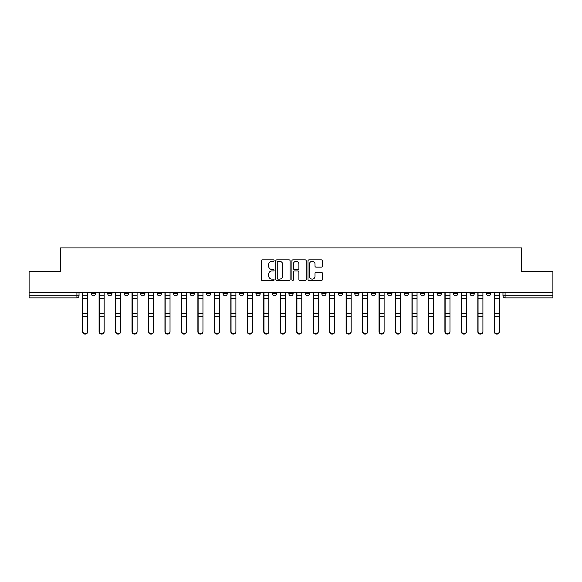 <?xml version="1.0" encoding="UTF-8"?>
<svg xmlns="http://www.w3.org/2000/svg" width="582" height="582" viewBox="0 0 582 582"><rect width="100%" height="100%" fill="white"/><g stroke="black" fill="none" stroke-linecap="round" stroke-linejoin="round"><path stroke-width="0.87" d="M274.107 260.569A0.728 0.728 0 0 0 273.387 259.841L262.373 259.841A1.033 1.033 0 0 0 261.34 260.882L261.34 279.527A1.033 1.033 0 0 0 262.373 280.568L273.387 280.568A0.728 0.728 0 0 0 274.107 279.84A0.728 0.728 0 0 0 273.387 279.12L271.961 279.12A3.317 3.317 0 0 1 268.644 275.803L268.644 274.246A3.317 3.317 0 0 1 271.961 270.928L273.387 270.928A0.728 0.728 0 0 0 274.107 270.208A0.728 0.728 0 0 0 273.387 269.481L271.961 269.481A3.317 3.317 0 0 1 268.644 266.163L268.644 264.614A3.317 3.317 0 0 1 271.961 261.296L273.387 261.296A0.728 0.728 0 0 0 274.107 260.569M486.501 292.477L486.501 293.641L490.721 293.641A2.11 2.11 0 0 1 488.611 295.751A2.11 2.11 0 0 1 486.501 293.641L486.501 292.477M437.097 293.641L437.097 292.477L437.097 293.641A2.11 2.11 0 0 0 439.206 295.751A2.11 2.11 0 0 1 437.097 293.641L441.323 293.641A2.11 2.11 0 0 1 439.206 295.751M420.633 293.641L420.633 292.477L420.633 293.641A2.11 2.11 0 0 0 422.743 295.751A2.11 2.11 0 0 1 420.633 293.641L424.853 293.641A2.11 2.11 0 0 1 422.743 295.751M371.229 292.477L371.229 293.641L375.448 293.641A2.11 2.11 0 0 1 373.338 295.751A2.11 2.11 0 0 1 371.229 293.641L371.229 292.477M354.758 292.477L354.758 293.641L358.985 293.641A2.11 2.11 0 0 1 356.868 295.751A2.11 2.11 0 0 1 354.758 293.641L354.758 292.477M255.956 292.477L255.956 293.641L260.176 293.641A2.11 2.11 0 0 1 258.066 295.751A2.11 2.11 0 0 1 255.956 293.641L255.956 292.477M239.486 292.477L239.486 293.641L243.705 293.641A2.11 2.11 0 0 1 241.595 295.751A2.11 2.11 0 0 1 239.486 293.641L239.486 292.477M157.147 293.641L157.147 292.477L157.147 293.641A2.11 2.11 0 0 0 159.257 295.751A2.11 2.11 0 0 1 157.147 293.641L161.367 293.641A2.11 2.11 0 0 1 159.257 295.751M140.677 292.477L140.677 293.641L144.903 293.641A2.11 2.11 0 0 1 142.794 295.751A2.11 2.11 0 0 1 140.677 293.641L140.677 292.477M124.213 292.477L124.213 293.641L128.433 293.641A2.11 2.11 0 0 1 126.323 295.751A2.11 2.11 0 0 1 124.213 293.641L124.213 292.477M107.743 293.641L107.743 292.477L107.743 293.641A2.11 2.11 0 0 0 109.853 295.751A2.11 2.11 0 0 1 107.743 293.641L111.97 293.641A2.11 2.11 0 0 1 109.853 295.751A2.11 2.11 0 0 0 111.97 293.641A2.11 2.11 0 0 1 109.853 295.751M91.279 293.641L91.279 292.477L91.279 293.641A2.11 2.11 0 0 0 93.389 295.751A2.11 2.11 0 0 1 91.279 293.641L95.499 293.641A2.11 2.11 0 0 1 93.389 295.751A2.11 2.11 0 0 0 95.499 293.641A2.11 2.11 0 0 1 93.389 295.751M321.279 267.145A1.033 1.033 0 0 0 322.319 266.112L322.319 260.882A1.033 1.033 0 0 0 321.279 259.841L309.057 259.841A1.033 1.033 0 0 0 308.016 260.882L308.016 279.527A1.033 1.033 0 0 0 309.057 280.568L321.279 280.568A1.033 1.033 0 0 0 322.319 279.527L322.319 273.213A1.033 1.033 0 0 0 321.279 272.172L316.048 272.172A1.033 1.033 0 0 0 315.015 273.213L315.015 276.348A2.772 2.772 0 0 1 312.243 279.12A2.772 2.772 0 0 1 309.471 276.348L309.471 264.068A2.772 2.772 0 0 1 312.243 261.296A2.772 2.772 0 0 1 315.015 264.068L315.015 266.112A1.033 1.033 0 0 0 316.048 267.145L321.279 267.145M29.1 292.477L29.1 271.474L60.557 271.474L60.557 247.932L521.443 247.932L521.443 271.474L552.9 271.474L552.9 292.477L29.1 292.477L29.1 295.751L79.028 295.751L79.028 292.477M290.091 260.882A1.033 1.033 0 0 0 289.058 259.841L276.828 259.841A1.033 1.033 0 0 0 275.795 260.882L275.795 279.527A1.033 1.033 0 0 0 276.828 280.568L289.058 280.568A1.033 1.033 0 0 0 290.091 279.527L290.091 260.882M292.942 259.841L305.172 259.841A1.033 1.033 0 0 1 306.205 260.882L306.205 279.527A1.033 1.033 0 0 1 305.172 280.568L299.934 280.568A1.033 1.033 0 0 1 298.901 279.527L298.901 271.969A1.033 1.033 0 0 0 297.868 270.928L294.39 270.928A1.033 1.033 0 0 0 293.357 271.969L293.357 279.84A0.728 0.728 0 0 1 292.63 280.568A0.728 0.728 0 0 1 291.909 279.84L291.909 260.882A1.033 1.033 0 0 1 292.942 259.841M502.972 292.477L502.972 295.751L552.9 295.751L552.9 297.86L505.081 297.86A2.11 2.11 0 0 1 502.972 295.751L502.972 292.477M552.9 292.477L552.9 295.751M76.919 292.477L76.919 297.86A2.11 2.11 0 0 0 79.028 295.751A2.11 2.11 0 0 1 76.919 297.86L29.1 297.86L29.1 295.751M490.721 292.477L490.721 293.641L490.721 292.477M474.257 292.477L474.257 293.641A2.11 2.11 0 0 1 472.148 295.751A2.11 2.11 0 0 1 470.03 293.641L474.257 293.641L474.257 292.477M470.03 292.477L470.03 293.641M457.787 292.477L457.787 293.641A2.11 2.11 0 0 1 455.677 295.751A2.11 2.11 0 0 1 453.567 293.641L457.787 293.641M453.567 292.477L453.567 293.641M441.323 292.477L441.323 293.641L441.323 292.477M424.853 292.477L424.853 293.641L424.853 292.477M408.382 292.477L408.382 293.641A2.11 2.11 0 0 1 406.272 295.751A2.11 2.11 0 0 1 404.163 293.641L408.382 293.641L408.382 292.477M404.163 292.477L404.163 293.641M391.919 292.477L391.919 293.641A2.11 2.11 0 0 1 389.809 295.751A2.11 2.11 0 0 1 387.692 293.641L391.919 293.641A2.11 2.11 0 0 1 389.809 295.751A2.11 2.11 0 0 0 391.919 293.641M387.692 292.477L387.692 293.641M375.448 292.477L375.448 293.641L375.448 292.477M358.985 292.477L358.985 293.641L358.985 292.477M342.514 292.477L342.514 293.641A2.11 2.11 0 0 1 340.405 295.751A2.11 2.11 0 0 1 338.295 293.641L342.514 293.641M338.295 292.477L338.295 293.641M326.044 292.477L326.044 293.641A2.11 2.11 0 0 1 323.934 295.751A2.11 2.11 0 0 1 321.824 293.641L326.044 293.641A2.11 2.11 0 0 1 323.934 295.751A2.11 2.11 0 0 0 326.044 293.641M321.824 292.477L321.824 293.641M309.58 292.477L309.58 293.641A2.11 2.11 0 0 1 307.471 295.751A2.11 2.11 0 0 1 305.354 293.641A2.11 2.11 0 0 0 307.471 295.751M305.354 292.477L305.354 293.641L309.58 293.641M293.11 292.477L293.11 293.641A2.11 2.11 0 0 1 291 295.751A2.11 2.11 0 0 1 288.89 293.641L293.11 293.641L293.11 292.477M288.89 292.477L288.89 293.641M276.646 292.477L276.646 293.641A2.11 2.11 0 0 1 274.529 295.751A2.11 2.11 0 0 1 272.42 293.641L276.646 293.641A2.11 2.11 0 0 1 274.529 295.751A2.11 2.11 0 0 0 276.646 293.641L276.646 292.477M272.42 292.477L272.42 293.641M260.176 292.477L260.176 293.641M243.705 292.477L243.705 293.641L243.705 292.477M227.242 292.477L227.242 293.641A2.11 2.11 0 0 1 225.132 295.751A2.11 2.11 0 0 1 223.015 293.641L227.242 293.641L227.242 292.477M223.015 292.477L223.015 293.641M210.771 292.477L210.771 293.641A2.11 2.11 0 0 1 208.662 295.751A2.11 2.11 0 0 1 206.552 293.641L210.771 293.641M206.552 292.477L206.552 293.641M194.308 292.477L194.308 293.641A2.11 2.11 0 0 1 192.191 295.751A2.11 2.11 0 0 1 190.081 293.641A2.11 2.11 0 0 0 192.191 295.751M190.081 292.477L190.081 293.641L194.308 293.641M177.837 292.477L177.837 293.641A2.11 2.11 0 0 1 175.728 295.751A2.11 2.11 0 0 1 173.618 293.641A2.11 2.11 0 0 0 175.728 295.751A2.11 2.11 0 0 0 177.837 293.641A2.11 2.11 0 0 1 175.728 295.751M173.618 292.477L173.618 293.641L177.837 293.641M161.367 292.477L161.367 293.641M144.903 292.477L144.903 293.641A2.11 2.11 0 0 1 142.794 295.751A2.11 2.11 0 0 0 144.903 293.641L144.903 292.477M128.433 292.477L128.433 293.641A2.11 2.11 0 0 1 126.323 295.751A2.11 2.11 0 0 0 128.433 293.641L128.433 292.477M111.97 292.477L111.97 293.641L111.97 292.477M95.499 292.477L95.499 293.641L95.499 292.477M277.97 261.296A0.728 0.728 0 0 0 277.243 262.016L277.243 278.392A0.728 0.728 0 0 0 277.97 279.12L279.469 279.12A3.317 3.317 0 0 0 282.787 275.803L282.787 264.614A3.317 3.317 0 0 0 279.469 261.296L277.97 261.296M298.901 264.119A2.772 2.772 0 0 0 296.129 261.347A2.772 2.772 0 0 0 293.357 264.119L293.357 268.44A1.033 1.033 0 0 0 294.39 269.481L297.868 269.481A1.033 1.033 0 0 0 298.901 268.44L298.901 264.119M82.622 292.477L82.622 331.733A2.43 2.343 180 0 0 85.154 334.068M87.686 331.362L87.686 331.733A2.43 2.343 180 0 1 85.256 334.068A2.43 2.343 180 0 1 82.833 331.733L82.833 331.362A2.43 2.343 0 0 0 85.256 333.704A2.43 2.343 0 0 0 87.686 331.362L87.686 316.324L82.833 316.324L82.833 331.362M82.833 292.477L82.833 316.324M87.686 292.477L87.686 316.324M99.085 292.477L99.085 331.733A2.43 2.343 180 0 0 101.624 334.068M115.556 292.477L115.556 331.733A2.43 2.343 180 0 0 118.088 334.068M104.156 331.362L104.156 331.733A2.43 2.343 180 0 1 101.726 334.068A2.43 2.343 180 0 1 99.296 331.733L99.296 331.362A2.43 2.343 0 0 0 101.726 333.704A2.43 2.343 0 0 0 104.156 331.362L104.156 316.324L99.296 316.324L99.296 331.362M99.296 292.477L99.296 316.324M104.156 292.477L104.156 316.324M120.62 331.362L120.62 331.733A2.43 2.343 180 0 1 118.197 334.068A2.43 2.343 180 0 1 115.767 331.733L115.767 331.362A2.43 2.343 0 0 0 118.197 333.704A2.43 2.343 0 0 0 120.62 331.362L120.62 316.324L115.767 316.324L115.767 331.362M115.767 292.477L115.767 316.324M120.62 292.477L120.62 316.324M132.027 292.477L132.027 331.733A2.43 2.343 180 0 0 134.558 334.068M148.49 292.477L148.49 331.733A2.43 2.343 180 0 0 151.022 334.068M164.961 292.477L164.961 331.733A2.43 2.343 180 0 0 167.492 334.068M137.09 331.362L137.09 331.733A2.43 2.343 180 0 1 134.66 334.068A2.43 2.343 180 0 1 132.238 331.733L132.238 331.362A2.43 2.343 0 0 0 134.66 333.704A2.43 2.343 0 0 0 137.09 331.362L137.09 316.324L132.238 316.324L132.238 331.362M132.238 292.477L132.238 316.324M137.09 292.477L137.09 316.324M153.561 331.362L153.561 331.733A2.43 2.343 180 0 1 151.131 334.068A2.43 2.343 180 0 1 148.701 331.733L148.701 331.362A2.43 2.343 0 0 0 151.131 333.704A2.43 2.343 0 0 0 153.561 331.362L153.561 316.324L148.701 316.324L148.701 331.362M148.701 292.477L148.701 316.324M153.561 292.477L153.561 316.324M170.024 331.362L170.024 331.733A2.43 2.343 180 0 1 167.594 334.068A2.43 2.343 180 0 1 165.172 331.733L165.172 331.362A2.43 2.343 0 0 0 167.594 333.704A2.43 2.343 0 0 0 170.024 331.362L170.024 316.324L165.172 316.324L165.172 331.362M165.172 292.477L165.172 316.324M170.024 292.477L170.024 316.324M186.495 331.362L186.495 331.733A2.43 2.343 180 0 1 184.065 334.068A2.43 2.343 180 0 1 181.635 331.733L181.635 331.362A2.43 2.343 0 0 0 184.065 333.704A2.43 2.343 0 0 0 186.495 331.362L186.495 316.324L181.635 316.324L181.635 331.362M181.635 292.477L181.635 316.324M186.495 292.477L186.495 316.324M202.958 331.362L202.958 331.733A2.43 2.343 180 0 1 200.535 334.068A2.43 2.343 180 0 1 198.106 331.733L198.106 331.362A2.43 2.343 0 0 0 200.535 333.704A2.43 2.343 0 0 0 202.958 331.362L202.958 316.324L198.106 316.324L198.106 331.362M198.106 292.477L198.106 316.324M202.958 292.477L202.958 316.324M219.429 331.362L219.429 331.733A2.43 2.343 180 0 1 216.999 334.068A2.43 2.343 180 0 1 214.576 331.733L214.576 331.362A2.43 2.343 0 0 0 216.999 333.704A2.43 2.343 0 0 0 219.429 331.362L219.429 316.324L214.576 316.324L214.576 331.362M214.576 292.477L214.576 316.324M219.429 292.477L219.429 316.324M235.899 331.362L235.899 331.733A2.43 2.343 180 0 1 233.469 334.068A2.43 2.343 180 0 1 231.039 331.733L231.039 331.362A2.43 2.343 0 0 0 233.469 333.704A2.43 2.343 0 0 0 235.899 331.362L235.899 316.324L231.039 316.324L231.039 331.362M231.039 292.477L231.039 316.324M235.899 292.477L235.899 316.324M252.362 331.362L252.362 331.733A2.43 2.343 180 0 1 249.94 334.068A2.43 2.343 180 0 1 247.51 331.733L247.51 331.362A2.43 2.343 0 0 0 249.94 333.704A2.43 2.343 0 0 0 252.362 331.362L252.362 316.324L247.51 316.324L247.51 331.362M247.51 292.477L247.51 316.324M252.362 292.477L252.362 316.324M268.833 331.362L268.833 331.733A2.43 2.343 180 0 1 266.403 334.068A2.43 2.343 180 0 1 263.973 331.733L263.973 331.362A2.43 2.343 0 0 0 266.403 333.704A2.43 2.343 0 0 0 268.833 331.362L268.833 316.324L263.973 316.324L263.973 331.362M263.973 292.477L263.973 316.324M268.833 292.477L268.833 316.324M285.296 331.362L285.296 331.733A2.43 2.343 180 0 1 282.874 334.068A2.43 2.343 180 0 1 280.444 331.733L280.444 331.362A2.43 2.343 0 0 0 282.874 333.704A2.43 2.343 0 0 0 285.296 331.362L285.296 316.324L280.444 316.324L280.444 331.362M280.444 292.477L280.444 316.324M285.296 292.477L285.296 316.324M301.767 331.362L301.767 331.733A2.43 2.343 180 0 1 299.337 334.068A2.43 2.343 180 0 1 296.915 331.733L296.915 331.362A2.43 2.343 0 0 0 299.337 333.704A2.43 2.343 0 0 0 301.767 331.362L301.767 316.324L296.915 316.324L296.915 331.362M296.915 292.477L296.915 316.324M301.767 292.477L301.767 316.324M318.238 331.362L318.238 331.733A2.43 2.343 180 0 1 315.808 334.068A2.43 2.343 180 0 1 313.378 331.733L313.378 331.362A2.43 2.343 0 0 0 315.808 333.704A2.43 2.343 0 0 0 318.238 331.362L318.238 316.324L313.378 316.324L313.378 331.362M313.378 292.477L313.378 316.324M318.238 292.477L318.238 316.324M334.701 331.362L334.701 331.733A2.43 2.343 180 0 1 332.278 334.068A2.43 2.343 180 0 1 329.849 331.733L329.849 331.362A2.43 2.343 0 0 0 332.278 333.704A2.43 2.343 0 0 0 334.701 331.362L334.701 316.324L329.849 316.324L329.849 331.362M329.849 292.477L329.849 316.324M334.701 292.477L334.701 316.324M351.172 331.362L351.172 331.733A2.43 2.343 180 0 1 348.742 334.068A2.43 2.343 180 0 1 346.312 331.733L346.312 331.362A2.43 2.343 0 0 0 348.742 333.704A2.43 2.343 0 0 0 351.172 331.362L351.172 316.324L346.312 316.324L346.312 331.362M346.312 292.477L346.312 316.324M351.172 292.477L351.172 316.324M367.635 331.362L367.635 331.733A2.43 2.343 180 0 1 365.212 334.068A2.43 2.343 180 0 1 362.782 331.733L362.782 331.362A2.43 2.343 0 0 0 365.212 333.704A2.43 2.343 0 0 0 367.635 331.362L367.635 316.324L362.782 316.324L362.782 331.362M362.782 292.477L362.782 316.324M367.635 292.477L367.635 316.324M384.105 331.362L384.105 331.733A2.43 2.343 180 0 1 381.676 334.068A2.43 2.343 180 0 1 379.253 331.733L379.253 331.362A2.43 2.343 0 0 0 381.676 333.704A2.43 2.343 0 0 0 384.105 331.362L384.105 316.324L379.253 316.324L379.253 331.362M379.253 292.477L379.253 316.324M384.105 292.477L384.105 316.324M400.576 331.362L400.576 331.733A2.43 2.343 180 0 1 398.146 334.068A2.43 2.343 180 0 1 395.716 331.733L395.716 331.362A2.43 2.343 0 0 0 398.146 333.704A2.43 2.343 0 0 0 400.576 331.362L400.576 316.324L395.716 316.324L395.716 331.362M395.716 292.477L395.716 316.324M400.576 292.477L400.576 316.324M417.039 331.362L417.039 331.733A2.43 2.343 180 0 1 414.617 334.068A2.43 2.343 180 0 1 412.187 331.733L412.187 331.362A2.43 2.343 0 0 0 414.617 333.704A2.43 2.343 0 0 0 417.039 331.362L417.039 316.324L412.187 316.324L412.187 331.362M412.187 292.477L412.187 316.324M417.039 292.477L417.039 316.324M433.51 331.362L433.51 331.733A2.43 2.343 180 0 1 431.08 334.068A2.43 2.343 180 0 1 428.65 331.733L428.65 331.362A2.43 2.343 0 0 0 431.08 333.704A2.43 2.343 0 0 0 433.51 331.362L433.51 316.324L428.65 316.324L428.65 331.362M428.65 292.477L428.65 316.324M433.51 292.477L433.51 316.324M181.424 292.477L181.424 331.733A2.43 2.343 180 0 0 183.963 334.068M197.895 292.477L197.895 331.733A2.43 2.343 180 0 0 200.426 334.068M214.365 292.477L214.365 331.733A2.43 2.343 180 0 0 216.897 334.068M230.828 292.477L230.828 331.733A2.43 2.343 180 0 0 233.36 334.068M247.299 292.477L247.299 331.733A2.43 2.343 180 0 0 249.831 334.068M263.762 292.477L263.762 331.733A2.43 2.343 180 0 0 266.301 334.068M280.233 292.477L280.233 331.733A2.43 2.343 180 0 0 282.765 334.068M296.704 292.477L296.704 331.733A2.43 2.343 180 0 0 299.235 334.068M313.167 292.477L313.167 331.733A2.43 2.343 180 0 0 315.699 334.068M329.638 292.477L329.638 331.733A2.43 2.343 180 0 0 332.169 334.068M346.101 292.477L346.101 331.733A2.43 2.343 180 0 0 348.64 334.068M362.571 292.477L362.571 331.733A2.43 2.343 180 0 0 365.103 334.068M379.042 292.477L379.042 331.733A2.43 2.343 180 0 0 381.574 334.068M395.505 292.477L395.505 331.733A2.43 2.343 180 0 0 398.037 334.068M411.976 292.477L411.976 331.733A2.43 2.343 180 0 0 414.508 334.068M428.439 292.477L428.439 331.733A2.43 2.343 180 0 0 430.978 334.068M444.91 292.477L444.91 331.733A2.43 2.343 180 0 0 447.442 334.068M461.381 292.477L461.381 331.733A2.43 2.343 180 0 0 463.912 334.068M477.844 292.477L477.844 331.733A2.43 2.343 180 0 0 480.376 334.068M494.314 292.477L494.314 331.733A2.43 2.343 180 0 0 496.846 334.068M449.973 331.362L449.973 331.733A2.43 2.343 180 0 1 447.551 334.068A2.43 2.343 180 0 1 445.121 331.733L445.121 331.362A2.43 2.343 0 0 0 447.551 333.704A2.43 2.343 0 0 0 449.973 331.362L449.973 316.324L445.121 316.324L445.121 331.362M445.121 292.477L445.121 316.324M449.973 292.477L449.973 316.324M466.444 331.362L466.444 331.733A2.43 2.343 180 0 1 464.014 334.068A2.43 2.343 180 0 1 461.591 331.733L461.591 331.362A2.43 2.343 0 0 0 464.014 333.704A2.43 2.343 0 0 0 466.444 331.362L466.444 316.324L461.591 316.324L461.591 331.362M461.591 292.477L461.591 316.324M466.444 292.477L466.444 316.324M482.914 331.362L482.914 331.733A2.43 2.343 180 0 1 480.485 334.068A2.43 2.343 180 0 1 478.055 331.733L478.055 331.362A2.43 2.343 0 0 0 480.485 333.704A2.43 2.343 0 0 0 482.914 331.362L482.914 316.324L478.055 316.324L478.055 331.362M478.055 292.477L478.055 316.324M482.914 292.477L482.914 316.324M499.378 331.362L499.378 331.733A2.43 2.343 180 0 1 496.955 334.068A2.43 2.343 180 0 1 494.525 331.733L494.525 331.362A2.43 2.343 0 0 0 496.955 333.704A2.43 2.343 0 0 0 499.378 331.362L499.378 316.324L494.525 316.324L494.525 331.362M494.525 292.477L494.525 316.324M499.378 292.477L499.378 316.324M505.081 292.477L505.081 297.86M82.622 295.751L87.686 295.751M87.686 313.785L82.833 313.785M87.686 298.297L82.833 298.297M99.085 295.751L104.156 295.751M115.556 295.751L120.62 295.751M104.156 313.785L99.296 313.785M104.156 298.297L99.296 298.297M120.62 313.785L115.767 313.785M120.62 298.297L115.767 298.297M132.027 295.751L137.09 295.751M148.49 295.751L153.561 295.751M164.961 295.751L170.024 295.751M137.09 313.785L132.238 313.785M137.09 298.297L132.238 298.297M153.561 313.785L148.701 313.785M153.561 298.297L148.701 298.297M170.024 313.785L165.172 313.785M170.024 298.297L165.172 298.297M186.495 295.751L181.424 295.751M186.495 313.785L181.635 313.785M186.495 298.297L181.635 298.297M202.958 295.751L197.895 295.751M202.958 313.785L198.106 313.785M202.958 298.297L198.106 298.297M219.429 295.751L214.365 295.751M219.429 313.785L214.576 313.785M219.429 298.297L214.576 298.297M235.899 295.751L230.828 295.751M235.899 313.785L231.039 313.785M235.899 298.297L231.039 298.297M252.362 295.751L247.299 295.751M252.362 313.785L247.51 313.785M252.362 298.297L247.51 298.297M268.833 295.751L263.762 295.751M268.833 313.785L263.973 313.785M268.833 298.297L263.973 298.297M285.296 295.751L280.233 295.751M285.296 313.785L280.444 313.785M285.296 298.297L280.444 298.297M301.767 295.751L296.704 295.751M301.767 313.785L296.915 313.785M301.767 298.297L296.915 298.297M318.238 295.751L313.167 295.751M318.238 313.785L313.378 313.785M318.238 298.297L313.378 298.297M334.701 295.751L329.638 295.751M334.701 313.785L329.849 313.785M334.701 298.297L329.849 298.297M351.172 295.751L346.101 295.751M351.172 313.785L346.312 313.785M351.172 298.297L346.312 298.297M367.635 295.751L362.571 295.751M367.635 313.785L362.782 313.785M367.635 298.297L362.782 298.297M384.105 295.751L379.042 295.751M384.105 313.785L379.253 313.785M384.105 298.297L379.253 298.297M400.576 295.751L395.505 295.751M400.576 313.785L395.716 313.785M400.576 298.297L395.716 298.297M417.039 295.751L411.976 295.751M417.039 313.785L412.187 313.785M417.039 298.297L412.187 298.297M433.51 295.751L428.439 295.751M433.51 313.785L428.65 313.785M433.51 298.297L428.65 298.297M444.91 295.751L449.973 295.751M461.381 295.751L466.444 295.751M477.844 295.751L482.914 295.751M494.314 295.751L499.378 295.751M449.973 313.785L445.121 313.785M449.973 298.297L445.121 298.297M466.444 313.785L461.591 313.785M466.444 298.297L461.591 298.297M482.914 313.785L478.055 313.785M482.914 298.297L478.055 298.297M499.378 313.785L494.525 313.785M499.378 298.297L494.525 298.297"/></g></svg>
